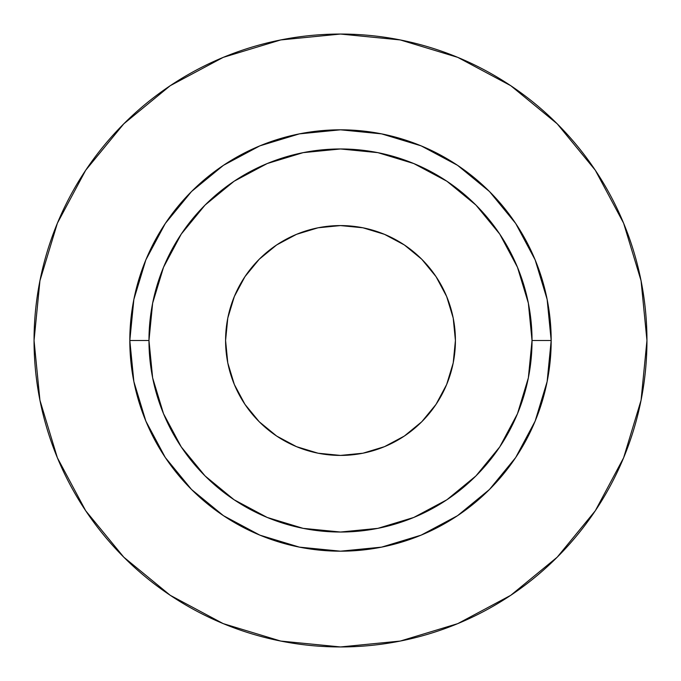 <?xml version="1.0" encoding="UTF-8"?>
<svg xmlns="http://www.w3.org/2000/svg" width="681" height="681" viewBox="0 0 681 681"><rect width="100%" height="100%" fill="white"/><g stroke="black" fill="none" stroke-linecap="round" stroke-linejoin="round"><path stroke-width="1.02" d="M455.419 340.5A114.919 114.919 0 0 1 340.5 455.419A114.919 114.919 0 0 1 225.581 340.5L227.786 318.078L234.332 296.524L244.947 276.656L259.24 259.24L276.656 244.947L296.524 234.332L318.078 227.786L340.5 225.581L362.922 227.786L384.476 234.332L404.344 244.947L421.76 259.24L436.053 276.656L446.668 296.524L453.214 318.078L455.419 340.5L453.214 362.922L446.668 384.476L436.053 404.344L421.76 421.76L404.344 436.053L384.476 446.668L362.922 453.214L340.5 455.419L318.078 453.214L296.524 446.668L276.656 436.053L259.24 421.76L244.947 404.344L234.332 384.476L227.786 362.922L225.581 340.5A114.919 114.919 0 0 1 340.5 225.581A114.919 114.919 0 0 1 455.419 340.5M532.031 340.5L551.184 340.5A210.684 210.684 0 0 1 340.5 551.184A210.684 210.684 0 0 1 129.816 340.5L148.969 340.5A191.531 191.531 0 0 1 340.5 148.969A191.531 191.531 0 0 1 532.031 340.5A191.531 191.531 0 0 1 340.5 532.031A191.531 191.531 0 0 1 148.969 340.5L152.646 377.87L163.551 413.793L181.248 446.906L205.066 475.934L234.094 499.752L267.207 517.449L303.13 528.354L340.5 532.031L377.87 528.354L413.793 517.449L446.906 499.752L475.934 475.934L499.752 446.906L517.449 413.793L528.354 377.87L532.031 340.5L528.354 303.13L517.449 267.207L499.752 234.094L475.934 205.066L446.906 181.248L413.793 163.551L377.87 152.646L340.5 148.969L303.13 152.646L267.207 163.551L234.094 181.248L205.066 205.066L181.248 234.094L163.551 267.207L152.646 303.13L148.969 340.5L129.816 340.5L133.868 299.402L145.853 259.878L165.321 223.453L191.523 191.523L223.453 165.321L259.878 145.853L299.402 133.868L340.5 129.816L381.598 133.868L421.122 145.853L457.547 165.321L489.477 191.523L515.679 223.453L535.147 259.878L547.132 299.402L551.184 340.5L547.132 381.598L535.147 421.122L515.679 457.547L489.477 489.477L457.547 515.679L421.122 535.147L381.598 547.132L340.5 551.184L299.402 547.132L259.878 535.147L223.453 515.679L191.523 489.477L165.321 457.547L145.853 421.122L133.868 381.598L129.816 340.5A210.684 210.684 0 0 1 340.5 129.816A210.684 210.684 0 0 1 551.184 340.5L532.031 340.5M646.95 340.5A306.45 306.45 0 0 0 340.5 34.05A306.45 306.45 0 0 0 34.05 340.5A306.45 306.45 0 0 1 340.5 34.05A306.45 306.45 0 0 1 646.95 340.5A306.45 306.45 0 0 1 340.5 646.95A306.45 306.45 0 0 1 34.05 340.5A306.45 306.45 0 0 0 340.5 646.95A306.45 306.45 0 0 0 646.95 340.5L641.059 280.717L623.626 223.223L595.305 170.241L557.194 123.806L510.759 85.695L457.777 57.374L400.283 39.941L340.5 34.05L280.717 39.941L223.223 57.374L170.241 85.695L123.806 123.806L85.695 170.241L57.374 223.223L39.941 280.717L34.05 340.5L39.941 400.283L57.374 457.777L85.695 510.759L123.806 557.194L170.241 595.305L223.223 623.626L280.717 641.059L340.5 646.95L400.283 641.059L457.777 623.626L510.759 595.305L557.194 557.194L595.305 510.759L623.626 457.777L641.059 400.283L646.95 340.5M595.305 170.241L557.194 123.806L510.835 85.755M170.241 85.695L123.806 123.806L85.755 170.165M85.695 510.759L123.806 557.194L170.165 595.245M510.759 595.305L557.194 557.194L595.245 510.835"/></g></svg>

